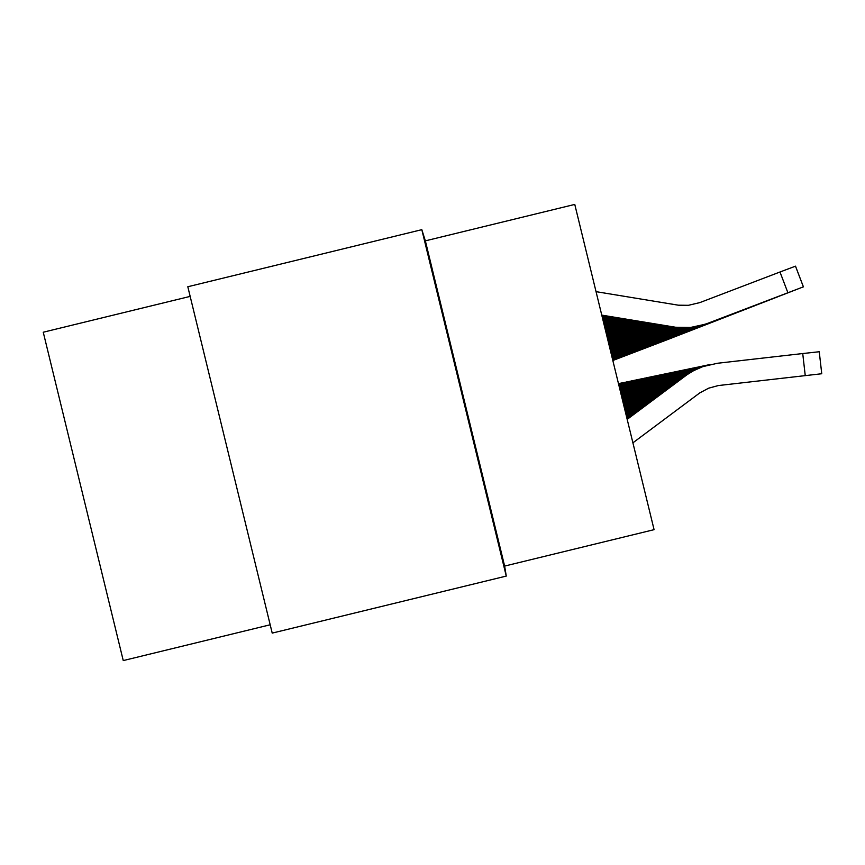 <?xml version="1.0" encoding="UTF-8"?>
<svg xmlns="http://www.w3.org/2000/svg" width="865" height="865" viewBox="0 0 865 865"><rect width="100%" height="100%" fill="white"/><g stroke="black" fill="none" stroke-linecap="round" stroke-linejoin="round"><path stroke-width="1.3" d="M190.17 296.392L43.25 332.225L123.252 660.579L270.194 624.779M506.263 576.079L272.216 633.104L187.813 286.748L421.817 229.668L506.263 576.079L504.63 566.078L654.081 529.661L574.771 204.421L425.353 240.859L421.817 229.668M504.63 566.078L425.353 240.859M632.91 442.826L699.763 392.915L708.63 388.19L718.318 385.563L805.25 375.626L802.731 353.547L819.241 351.741L821.75 373.745L805.25 375.626M627.19 419.363L687.145 374.632L693.589 370.696L702.791 366.641L717.463 363.257L802.731 353.547M626.974 418.498L686.745 374.015L697.871 368.176L709.884 364.554M602.029 316.19L673.889 327.976L683.837 328.484L691.286 327.867L705.754 324.148L803.412 286.845L787.907 292.759L779.981 271.999L795.486 266.161L803.39 286.856M601.77 315.12L675.587 327.24L690.648 327.424L705.375 324.224L787.907 292.759M596.05 291.656L678.376 305.194L688.421 305.313L699.807 302.609L779.981 271.999M706.121 324.007L695.601 326.938L707.365 323.521L770.034 299.593L705.754 324.148M626.768 417.654L685.015 374.307L696.238 368.458L708.381 364.879M626.563 416.822L683.209 374.675L694.13 368.933L705.948 365.376M708.078 364.943L706.543 365.257M626.368 416L681.534 374.956L692.562 369.214L704.488 365.69M626.173 415.2L679.782 375.313L690.529 369.669L702.142 366.165M704.197 365.754L702.704 366.057M625.979 414.411L678.171 375.583L689.005 369.939L700.715 366.468M625.784 413.632L676.473 375.929L687.037 370.382L698.466 366.933M700.434 366.533L698.996 366.836M625.6 412.864L674.905 376.199L685.556 370.642L697.082 367.236M625.417 412.118L673.273 376.524L683.664 371.063L694.909 367.679M696.801 367.29L695.406 367.582M602.537 318.266L670.559 329.424L680.344 329.922L687.675 329.316L701.883 325.662L797.844 289.007L702.239 325.521L691.892 328.408L703.44 325.056M602.278 317.228L674.668 328.97L689.47 328.603L703.807 324.916M603.024 320.266L667.348 330.83L674.559 331.327L684.172 330.722L698.152 327.121L792.459 291.094L698.488 326.992L688.313 329.825L699.655 326.538M602.786 319.272L671.359 330.387L685.902 330.019L700.001 326.397M603.5 322.213L664.244 332.182L673.705 332.657L683.134 331.706L694.53 328.538L787.258 293.116L694.865 328.408L684.842 331.209L695.99 327.965M603.262 321.25L670.548 331.933L682.463 331.403L696.325 327.835M603.954 324.094L661.238 333.49L677.511 333.382L691.038 329.911L767.677 300.609M603.727 323.164L662.731 332.841L679.144 332.733L690.562 330.03L767.677 300.62M691.351 329.781L681.501 332.528L692.443 329.36L751.058 306.978L691.038 329.911M625.233 411.372L671.759 376.783L682.226 371.323L693.557 367.971M625.06 410.648L670.17 377.097L680.398 371.734L691.47 368.404M693.287 368.025L691.924 368.306M604.397 325.91L658.33 334.755L667.488 335.209L676.614 334.29L687.653 331.23L777.365 296.965L687.956 331.111L678.246 333.825L689.016 330.7M604.181 325.002L664.385 334.528L678.203 333.663L689.329 330.571M624.887 409.934L668.699 377.356L679.003 371.982L690.14 368.674M624.714 409.221L667.164 377.659L677.241 372.372L688.129 369.096M689.881 368.739L688.562 369.009M604.83 327.673L655.519 335.977L664.525 336.431L673.511 335.523L684.377 332.517L772.65 298.793L684.669 332.398L675.111 335.069L685.696 331.998M604.613 326.797L661.444 335.771L672.797 335.274L685.999 331.879M624.541 408.529L667.358 376.891L677.663 371.928L686.842 369.366M624.379 407.848L664.255 378.2L674.181 372.999L684.896 369.766M686.583 369.431L685.307 369.69M605.24 329.37L652.794 337.166L661.66 337.61L670.505 336.723L681.198 333.76L768.077 300.566L681.49 333.641L672.062 336.269L682.474 333.252M605.035 328.527L658.611 336.972L671.997 336.128L682.777 333.144M624.216 407.177L662.871 378.438L672.851 373.237L683.631 370.036M624.054 406.507L663.001 377.746L672.916 372.934L681.761 370.425M683.382 370.09L682.15 370.35M605.651 331.025L650.145 338.323L658.881 338.756L667.585 337.88L678.117 334.96L763.654 302.285L678.398 334.852L669.11 337.447L679.36 334.474M605.446 330.214L655.854 338.139L669.034 337.307L679.641 334.366M623.892 405.858L661.66 377.973L669.91 373.831L680.528 370.685M623.741 405.22L660.233 378.264L668.321 374.188L678.722 371.053M680.279 370.739L679.09 370.988M623.579 404.582L658.946 378.492L668.764 373.756L677.522 371.312M623.427 403.955L657.562 378.773L665.531 374.761L675.781 371.669M677.273 371.366L676.116 371.604M623.276 403.339L656.297 379L664.298 374.978L674.592 371.918M623.135 402.733L654.967 379.27L664.45 374.675L672.916 372.274M674.354 371.972L668.732 373.334M668.721 373.334L673.23 372.21M622.984 402.139L653.735 379.486L663.26 374.891L671.759 372.512M622.843 401.555L652.437 379.746L660.179 375.843L670.137 372.847M671.521 372.566L670.429 372.793M622.703 400.971L651.248 379.962L659.011 376.059L669.002 373.085M622.562 400.398L649.983 380.222L659.216 375.745L667.434 373.41M668.775 373.139L667.704 373.356M622.422 399.835L648.826 380.416L656.481 376.578L666.32 373.648M622.292 399.284L647.604 380.665L656.697 376.264L664.807 373.961M666.104 373.702L665.066 373.907M622.151 398.733L646.469 380.87L654.016 377.075L663.725 374.188M622.021 398.192L646.717 380.265L654.264 376.762L662.255 374.491M663.498 374.242L662.493 374.448M621.892 397.662L645.625 380.459L653.172 376.967L661.184 374.718M621.762 397.132L644.447 380.708L651.886 377.248L659.779 375.01M660.968 374.772L659.995 374.967M621.643 396.613L643.376 380.903L650.826 377.454L658.73 375.237M621.513 396.105L642.23 381.141L649.572 377.724L657.357 375.518M658.514 375.28L657.562 375.475M621.394 395.597L641.192 381.324L648.534 377.918L656.33 375.734M621.265 395.1L640.078 381.552L647.323 378.189L655.01 376.005M656.124 375.778L655.194 375.972M621.146 394.602L639.062 381.735L646.306 378.383L653.994 376.221M621.027 394.126L637.981 381.962L645.128 378.632L652.718 376.48M653.789 376.264L652.88 376.448M620.919 393.64L636.986 382.135L644.133 378.827L651.723 376.697M620.8 393.175L635.937 382.352L642.998 379.075L650.48 376.945M651.518 376.74L650.642 376.924M606.041 332.636L647.582 339.437L656.189 339.869L664.752 339.004L675.133 336.128L745.846 309.097M605.846 331.836L648.847 338.885L657.519 339.318L666.158 338.442L676.614 335.544L745.846 309.108M675.403 336.02L666.245 338.583L676.333 335.652L730.547 314.957L675.133 336.128M606.419 334.193L645.085 340.529L653.572 340.951L662.017 340.096L672.235 337.264L755.188 305.572L672.494 337.155L663.477 339.686L673.403 336.809M606.224 333.414L650.588 340.356L663.379 339.556L673.673 336.701M606.787 335.707L644.749 341.794L659.346 341.156L669.423 338.366L751.155 307.14L669.683 338.258L660.784 340.745L670.559 337.923M606.603 334.95L648.069 341.426L658.589 340.961L670.818 337.815M607.144 337.166L642.371 342.821L650.621 342.918L658.784 341.783L666.688 339.426L747.219 308.664L666.937 339.329L658.168 341.783L667.791 339.004M606.971 336.442L645.625 342.454L658.049 341.675L668.04 338.896M607.49 338.593L640.068 343.805L648.188 343.913L656.243 342.789L664.028 340.475L743.413 310.146L664.277 340.378L655.616 342.8L665.109 340.053M607.317 337.891L643.257 343.459L655.497 342.691L665.347 339.956M607.825 339.977L637.819 344.767L651.799 344.151L661.455 341.48L727.087 316.395M607.663 339.296L638.932 344.292L653.021 343.675L662.731 340.983L727.087 316.406M661.693 341.383L653.151 343.773L662.493 341.07L712.933 321.812L661.455 341.48M608.16 341.329L635.634 345.708L643.538 345.805L651.367 344.713L658.946 342.464L736.093 312.989L659.173 342.367L650.74 344.735L659.952 342.064M607.998 340.659L640.695 345.438L650.61 344.627L660.19 341.978M608.473 342.637L633.515 346.616L641.311 346.714L649.031 345.643L720.296 319.034M608.322 341.989L634.564 346.162L642.414 346.26L650.188 345.178L720.307 319.044M656.73 343.329L648.404 345.654L657.487 343.027L706.564 324.289L656.503 343.416M608.787 343.913L631.45 347.503L639.138 347.6L646.76 346.541L729.184 315.671L654.34 344.259L646.133 346.562L655.086 343.967M608.636 343.286L636.348 347.254L645.982 346.465L655.302 343.881M609.09 345.157L631.331 348.498L638.921 348.303L646.393 346.973L725.854 316.968L652.026 345.167L643.917 347.438L652.751 344.886M608.938 344.54L634.25 348.13L643.765 347.352L652.967 344.8M609.393 346.368L629.342 349.341L642.381 348.271L710.792 322.721M609.241 345.773L630.336 348.919L643.452 347.838L710.803 322.732M649.766 346.054L641.765 348.292L650.469 345.773L697.623 327.77L649.561 346.13M609.674 347.546L627.417 350.152L634.802 349.968L642.079 348.671L719.464 319.445L647.571 346.908L639.668 349.125L648.253 346.638M609.533 346.962L624.66 349.417L632.099 349.795L639.495 349.049L648.458 346.562M620.681 392.699L636.337 381.789L649.507 377.151M620.573 392.245L635.299 382.006L648.307 377.4M649.312 377.205L648.447 377.378M620.465 391.791L634.348 382.179L647.344 377.605M620.356 391.337L633.342 382.384L646.187 377.843M647.15 377.648L646.317 377.821M620.248 390.894L632.412 382.557L645.247 378.048M620.14 390.461L631.428 382.762L644.122 378.275M645.052 378.091L644.23 378.254M620.032 390.029L631.861 382.254L643.192 378.47M619.924 389.596L630.888 382.46L642.111 378.697M643.009 378.513L642.208 378.675M609.955 348.692L627.352 351.006L640.014 349.482L716.404 320.634L645.431 347.752L637.613 349.936L646.09 347.481M609.814 348.13L630.142 350.595L637.451 349.86L646.296 347.406M610.225 349.817L625.492 351.785L637.992 350.282L713.409 321.802L643.333 348.563L635.624 350.725L643.993 348.314M610.095 349.255L628.239 351.385L635.451 350.66L644.187 348.238M610.495 350.909L625.46 352.531L637.743 350.574L710.489 322.937L641.3 349.363L633.677 351.504L641.938 349.114M610.366 350.368L626.379 352.152L635.256 351.082L642.122 349.038M610.755 351.969L623.676 353.266L635.797 351.341L707.646 324.04L639.311 350.141L631.785 352.25L639.938 349.893M610.625 351.439L626.336 352.823L640.122 349.828M619.827 389.174L630.001 382.633L641.192 378.892M619.718 388.753L629.06 382.827L640.143 379.108M641.008 378.935L640.219 379.097M611.004 353.007L621.924 353.98L633.904 352.087L704.878 325.11L637.375 350.898L629.925 352.985L637.981 350.66M610.885 352.498L624.541 353.547L638.154 350.595M619.621 388.342L629.504 382.373L639.235 379.303M619.524 387.942L628.585 382.568L638.219 379.508M639.051 379.335L638.294 379.497M611.252 354.023L621.935 354.607L632.055 352.812L702.164 326.17L635.483 351.633L628.12 353.699L636.078 351.406M611.133 353.525L624.519 354.12L636.251 351.341M619.427 387.542L637.332 379.692M619.329 387.163L636.348 379.897M637.148 379.735L636.402 379.886M611.49 354.996L621.048 355.234L630.444 353.461L699.515 327.197L633.634 352.358L626.357 354.401L634.207 352.131M611.371 354.52L623.038 354.791L634.38 352.066M619.243 386.806L635.472 380.081M619.167 386.471L634.521 380.286M635.288 380.124L634.564 380.276M611.706 355.861L620.4 355.818L628.92 354.077L696.941 328.192L631.828 353.061L624.638 355.082L632.391 352.844M611.598 355.439L622.238 355.364L632.564 352.779M619.091 386.168L633.645 380.459M619.016 385.877L633.472 380.503M611.89 356.65L629.904 353.817L694.411 329.176L630.066 353.753L622.951 355.753L630.617 353.536M611.804 356.272L630.78 353.471M618.951 385.606L631.872 380.838M618.897 385.358L630.985 381.022M631.699 380.87L631.007 381.011M612.063 357.342L628.185 354.488L691.946 330.138L628.347 354.434L621.308 356.402M611.977 357.007L629.039 354.153M621.319 356.402L628.887 354.218M618.832 385.13L630.142 381.195M618.789 384.914L629.969 381.238M612.215 357.959L626.509 355.147L689.546 331.068L626.66 355.082L619.708 357.04L627.19 354.877M612.139 357.667L627.341 354.823M618.735 384.72L628.444 381.552M618.691 384.536L628.271 381.584M612.344 358.499L624.865 355.785L677.014 335.858M612.279 358.24L625.687 355.472L677.014 335.869M625.017 355.731L618.14 357.667L625.536 355.526L665.855 340.129L624.865 355.785M618.659 384.384L626.779 381.897M618.616 384.233L626.617 381.93M612.463 358.975L623.265 356.412L684.885 332.874L623.405 356.358L616.604 358.272L623.914 356.164M612.409 358.748L624.065 356.11M618.594 384.114L625.157 382.233M618.562 383.995L624.995 382.276M612.561 359.375L621.686 357.029L672.667 337.545M612.507 359.18L622.476 356.726L672.678 337.555M621.838 356.986L615.101 358.867L661.768 341.718L620.291 357.58L613.631 359.451L659.8 342.486L621.686 357.029M618.54 383.898L623.568 382.568M618.518 383.822L623.416 382.6M612.636 359.71L620.151 357.634L680.431 334.604L612.69 359.916M612.604 359.548L620.919 357.332M618.507 383.757L622.021 382.892M620.497 383.206L621.254 383.054M621.859 382.925L618.497 383.725M612.712 359.981L666.504 339.945M612.679 359.851L619.394 357.926M620.8 357.396L657.865 343.243L612.701 359.937M619.016 383.519L619.751 383.368M612.755 360.197L666.515 339.956M619.297 357.98L655.973 343.978L612.755 360.175M612.798 360.359L674.095 337.069L616.323 359.137M612.777 360.283L616.453 359.083M614.323 359.916L672.083 337.858L615.026 359.635M612.95 360.456L670.105 338.626L613.631 360.186M612.831 360.51L668.158 339.372L612.831 360.51M683.318 376.416L685.102 376.091M673.1 326.873L671.413 327.619M679.825 377.032L681.555 376.718M676.462 377.627L678.128 377.335M673.208 378.21L674.819 377.918M670.061 378.762L671.618 378.492M669.759 328.354L668.137 329.078M666.537 329.781L664.969 330.484M663.423 331.165L661.898 331.836M660.406 332.495L658.935 333.155M667.012 379.313L668.526 379.043M657.487 333.793L656.059 334.42M664.061 379.832L665.52 379.573M654.664 335.047L653.28 335.652M661.195 380.341L662.612 380.092M651.929 336.258L650.588 336.853M658.416 380.838L659.8 380.589M649.269 337.437L647.982 338.01M655.735 381.314L657.065 381.076M653.118 381.779L654.416 381.552M650.588 382.222L651.842 382.006M648.123 382.665L649.345 382.449M645.733 383.087L646.923 382.881M643.409 383.498L644.566 383.292M641.149 383.909L642.273 383.703M638.954 384.298L640.046 384.103M636.813 384.676L637.873 384.482M634.726 385.044L635.764 384.86M632.693 385.401L633.71 385.228M630.726 385.758L631.71 385.585M646.706 338.572L645.441 339.123M644.209 339.675L642.987 340.215M641.787 340.745L640.597 341.275M639.43 341.794L638.284 342.302M637.148 342.8L636.034 343.297M634.932 343.783L633.84 344.27M632.769 344.746L631.71 345.211M630.672 345.676L629.644 346.13M628.628 346.584L627.633 347.027M626.638 347.46L625.665 347.892M624.703 348.314L623.762 348.736M622.822 349.157L621.892 349.557M628.801 386.104L629.752 385.931M626.92 386.428L627.849 386.266M625.092 386.752L626.001 386.601M623.308 387.077L624.195 386.914M620.984 349.968L620.086 350.368M619.199 350.757L618.313 351.147M617.448 351.536L616.594 351.914M615.75 352.282L614.907 352.661M621.557 387.379L622.422 387.228M614.085 353.028L613.274 353.385M619.859 387.682L620.702 387.542M612.463 353.742L611.674 354.099M819.241 351.741L821.75 373.745M803.412 286.845L795.508 266.161"/></g></svg>

